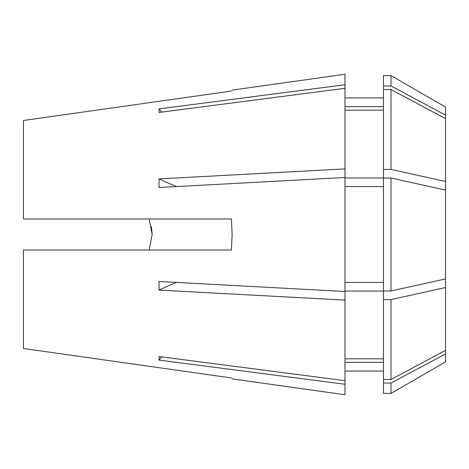 <?xml version="1.0" encoding="UTF-8"?>
<svg xmlns="http://www.w3.org/2000/svg" width="469" height="469" viewBox="0 0 469 469"><rect width="100%" height="100%" fill="white"/><g stroke="black" fill="none" stroke-linecap="round" stroke-linejoin="round"><path stroke-width="0.7" d="M149.13 218.982L152.161 234.5L149.13 250.018M390.999 178.015L445.55 190.074L445.55 278.926L390.999 290.985L383.478 290.985L383.478 178.015L390.999 178.015L390.999 290.985M23.45 348.502L231.399 377.944C232.395 379.204 232.395 379.204 231.399 377.944C232.395 379.204 232.395 379.204 231.399 377.944L23.45 348.502L23.45 250.018L231.399 250.018L232.143 234.5L231.399 218.982L23.45 218.982L23.45 120.498L231.399 91.056C232.395 89.796 232.395 89.796 231.399 91.056C232.395 89.796 232.395 89.796 231.399 91.056L23.45 120.498M232.149 90.112L344.991 74.254L344.991 84.737L159.02 108.896L159.02 112.46L344.991 88.301L344.991 168.904L159.02 178.912L159.02 187.512L344.991 177.505L344.991 291.495L159.02 281.488L159.02 290.088L344.991 300.096L344.991 380.699L159.02 356.54L159.02 360.104L344.991 384.263L344.991 394.746L232.149 378.888M383.478 186.574L344.991 186.574M383.478 282.426L344.991 282.426M390.999 169.415L390.999 89.532L445.55 118.645L445.55 181.474L390.999 169.415L383.478 169.415L383.478 177.968L344.991 177.968M390.999 89.532L383.478 89.532L383.478 169.415M383.478 110.186L344.991 110.186M344.991 177.505L344.991 168.904M445.55 190.074L445.55 181.474M383.478 85.968L383.478 75.591L390.999 75.591L445.55 107.09L445.55 115.081L390.999 85.968L383.478 85.968L383.478 89.532M390.999 75.591L390.999 85.968M383.478 106.627L344.991 106.627M344.991 88.301L344.991 84.737M445.55 118.645L445.55 115.081M445.55 278.926L445.55 361.91L390.999 393.409L390.999 383.032L383.478 383.032L383.478 393.409L390.999 393.409M445.55 353.919L390.999 383.032M383.478 383.032L383.478 379.468L390.999 379.468L445.55 350.355M383.478 362.373L344.991 362.373L383.478 362.373M344.991 380.699L344.991 384.263M445.55 287.526L390.999 299.585L390.999 379.468M390.999 299.585L383.478 299.585L383.478 379.468M383.478 299.585L383.478 291.032L344.991 291.032M383.478 358.814L344.991 358.814M344.991 291.495L344.991 300.096M152.161 234.5L151.405 226.668M176.631 282.438A307.424 117.643 0 0 0 159.02 290.088M161.852 356.909A307.424 284.021 0 0 0 159.02 360.104M161.852 112.091A307.424 284.021 0 0 1 159.02 108.896M176.631 186.562A307.424 117.643 0 0 1 159.02 178.912M344.991 97.939L383.478 97.939M344.991 371.061L383.478 371.061"/></g></svg>
